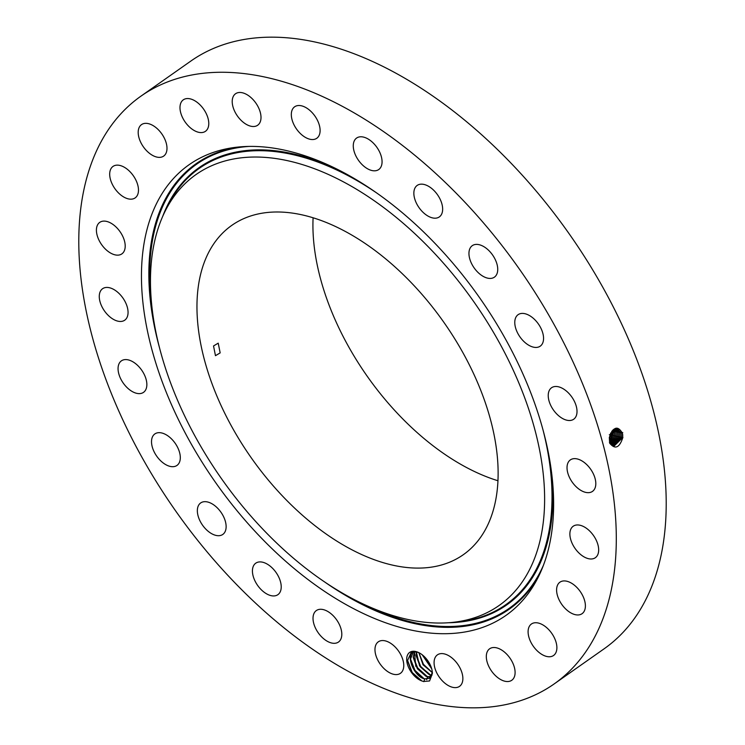 <?xml version="1.0" encoding="UTF-8"?>
<svg xmlns="http://www.w3.org/2000/svg" width="745" height="745" viewBox="0 0 745 745"><rect width="100%" height="100%" fill="white"/><g stroke="black" fill="none" stroke-linecap="round" stroke-linejoin="round"><path stroke-width="1.12" d="M213.536 345.959L215.463 355.682L220.166 352.888L218.22 343.156L213.536 345.959M313.096 217.81A201.28 117.738 -125.1 0 0 359.453 364.715A201.28 117.738 -125.1 0 0 497.967 480.749M451.61 333.835A201.28 117.738 -125.1 0 0 231.769 225.39A201.28 117.738 -125.1 0 0 243.475 446.255A201.28 117.738 -125.1 0 0 463.306 554.708A201.28 117.738 -125.1 0 0 451.61 333.835M541 536.335A263.413 154.085 -125.1 0 0 403.418 223.444A263.413 154.085 -125.1 0 0 164.72 212.036A263.413 154.085 -125.1 0 0 154.085 243.764A263.413 154.085 -125.1 0 0 236.482 498.787A263.413 154.085 -125.1 0 0 453.183 622.317A263.413 154.085 -125.1 0 0 541 536.335M549.838 543.021A275.454 161.125 -125.1 0 0 463.669 276.348A275.454 161.125 -125.1 0 0 237.068 147.165A275.454 161.125 -125.1 0 0 145.238 237.078A275.454 161.125 -125.1 0 0 289.107 564.263A275.454 161.125 -125.1 0 0 538.719 576.192A275.454 161.125 -125.1 0 0 549.838 543.021M609.41 438.647L610.649 433.069M161.805 490.368A359.248 210.146 -125.1 0 0 554.168 683.929A359.248 210.146 -125.1 0 0 533.28 289.721A359.248 210.146 -125.1 0 0 140.917 96.17A359.248 210.146 -125.1 0 0 161.805 490.368M429.576 680.958L432.389 673.396A17.182 10.048 -125.1 0 0 432.314 672.018A17.182 10.048 -125.1 0 0 418.625 652.546A17.182 10.048 -125.1 0 0 410.253 652.033A17.182 10.048 -125.1 0 0 408.12 666.3A17.182 10.048 -125.1 0 0 421.4 680.772L423.449 681.489L429.576 680.958M421.596 680.856L411.892 672.39L407.506 660.629L411.24 652.341L416.567 651.912L419.007 652.741M236.202 93.339A19.249 11.259 -125.1 0 0 235.541 93.749A19.249 11.259 -125.1 0 0 237.022 115.419A19.249 11.259 -125.1 0 0 257.016 125.644A19.249 11.259 -125.1 0 0 257.677 125.234A19.249 11.259 -125.1 0 0 256.196 103.564A19.249 11.259 -125.1 0 0 236.202 93.339M207.008 129.779A19.249 11.259 -125.1 0 0 202.482 107.606A19.249 11.259 -125.1 0 0 183.307 99.83A19.249 11.259 -125.1 0 0 181.752 101.357A19.249 11.259 -125.1 0 0 186.278 123.53A19.249 11.259 -125.1 0 0 205.443 131.316A19.249 11.259 -125.1 0 0 207.008 129.779M166.582 151.654A19.249 11.259 -125.1 0 0 159.067 130.496A19.249 11.259 -125.1 0 0 141.522 124.611A19.249 11.259 -125.1 0 0 138.598 129.053A19.249 11.259 -125.1 0 0 146.113 150.211A19.249 11.259 -125.1 0 0 163.658 156.096A19.249 11.259 -125.1 0 0 166.582 151.654M138.477 189.779A19.249 11.259 -125.1 0 0 128.829 170.577A19.249 11.259 -125.1 0 0 113.017 166.414A19.249 11.259 -125.1 0 0 109.692 174.535A19.249 11.259 -125.1 0 0 119.34 193.737A19.249 11.259 -125.1 0 0 135.152 197.9A19.249 11.259 -125.1 0 0 138.477 189.779M124.629 241.548A19.249 11.259 -125.1 0 0 113.734 225.009A19.249 11.259 -125.1 0 0 99.737 222.383A19.249 11.259 -125.1 0 0 96.99 234.703A19.249 11.259 -125.1 0 0 107.876 251.242A19.249 11.259 -125.1 0 0 121.882 253.868A19.249 11.259 -125.1 0 0 124.629 241.548M125.97 303.438A19.249 11.259 -125.1 0 0 102.596 288.706A19.249 11.259 -125.1 0 0 101.357 305.459A19.249 11.259 -125.1 0 0 124.732 320.192A19.249 11.259 -125.1 0 0 125.97 303.438M142.407 371.224A19.249 11.259 -125.1 0 0 121.388 360.859A19.249 11.259 -125.1 0 0 122.506 381.98A19.249 11.259 -125.1 0 0 143.534 392.345A19.249 11.259 -125.1 0 0 142.407 371.224M172.831 440.304A19.249 11.259 -125.1 0 0 154.848 433.935A19.249 11.259 -125.1 0 0 158.992 459.05A19.249 11.259 -125.1 0 0 176.984 465.42A19.249 11.259 -125.1 0 0 172.831 440.304M215.156 505.957A19.249 11.259 -125.1 0 0 200.675 502.94A19.249 11.259 -125.1 0 0 208.33 531.418A19.249 11.259 -125.1 0 0 222.811 534.426A19.249 11.259 -125.1 0 0 215.156 505.957M266.505 563.704A19.249 11.259 -125.1 0 0 255.758 563.183A19.249 11.259 -125.1 0 0 253.859 578.297A19.249 11.259 -125.1 0 0 267.148 594.147A19.249 11.259 -125.1 0 0 277.894 594.668A19.249 11.259 -125.1 0 0 279.794 579.554A19.249 11.259 -125.1 0 0 266.505 563.704M323.377 609.624A19.249 11.259 -125.1 0 0 316.346 610.555A19.249 11.259 -125.1 0 0 315.377 627.895A19.249 11.259 -125.1 0 0 331.451 642.972A19.249 11.259 -125.1 0 0 338.481 642.041A19.249 11.259 -125.1 0 0 339.45 624.701A19.249 11.259 -125.1 0 0 323.377 609.624M381.887 640.57A19.249 11.259 -125.1 0 0 378.302 641.827A19.249 11.259 -125.1 0 0 378.46 661.364A19.249 11.259 -125.1 0 0 396.843 674.56A19.249 11.259 -125.1 0 0 400.438 673.312A19.249 11.259 -125.1 0 0 400.279 653.775A19.249 11.259 -125.1 0 0 381.887 640.57M438.069 654.455A19.249 11.259 -125.1 0 0 437.408 654.864A19.249 11.259 -125.1 0 0 438.889 676.534A19.249 11.259 -125.1 0 0 458.883 686.76A19.249 11.259 -125.1 0 0 459.544 686.35A19.249 11.259 -125.1 0 0 458.063 664.68A19.249 11.259 -125.1 0 0 438.069 654.455M488.077 650.32A19.249 11.259 -125.1 0 0 492.603 672.484A19.249 11.259 -125.1 0 0 511.768 680.269A19.249 11.259 -125.1 0 0 513.333 678.742A19.249 11.259 -125.1 0 0 508.807 656.568A19.249 11.259 -125.1 0 0 489.633 648.783A19.249 11.259 -125.1 0 0 488.077 650.32M528.503 628.445A19.249 11.259 -125.1 0 0 536.018 649.603A19.249 11.259 -125.1 0 0 553.563 655.488A19.249 11.259 -125.1 0 0 556.478 651.046A19.249 11.259 -125.1 0 0 548.972 629.888A19.249 11.259 -125.1 0 0 531.427 624.003A19.249 11.259 -125.1 0 0 528.503 628.445M556.599 590.319A19.249 11.259 -125.1 0 0 566.256 609.522A19.249 11.259 -125.1 0 0 582.068 613.684A19.249 11.259 -125.1 0 0 585.393 605.564A19.249 11.259 -125.1 0 0 575.745 586.362A19.249 11.259 -125.1 0 0 559.923 582.199A19.249 11.259 -125.1 0 0 556.599 590.319M570.456 538.551A19.249 11.259 -125.1 0 0 581.342 555.081A19.249 11.259 -125.1 0 0 595.339 557.716A19.249 11.259 -125.1 0 0 598.095 545.396A19.249 11.259 -125.1 0 0 587.2 528.857A19.249 11.259 -125.1 0 0 573.203 526.231A19.249 11.259 -125.1 0 0 570.456 538.551M569.115 476.66A19.249 11.259 -125.1 0 0 592.489 491.393A19.249 11.259 -125.1 0 0 593.718 474.639A19.249 11.259 -125.1 0 0 570.344 459.907A19.249 11.259 -125.1 0 0 569.115 476.66M552.669 408.865A19.249 11.259 -125.1 0 0 573.687 419.239A19.249 11.259 -125.1 0 0 572.57 398.119A19.249 11.259 -125.1 0 0 551.551 387.754A19.249 11.259 -125.1 0 0 552.669 408.865M522.254 339.795A19.249 11.259 -125.1 0 0 540.237 346.164A19.249 11.259 -125.1 0 0 536.083 321.048A19.249 11.259 -125.1 0 0 518.101 314.679A19.249 11.259 -125.1 0 0 522.254 339.795M479.929 274.141A19.249 11.259 -125.1 0 0 494.41 277.159A19.249 11.259 -125.1 0 0 486.755 248.681A19.249 11.259 -125.1 0 0 472.265 245.673A19.249 11.259 -125.1 0 0 479.929 274.141M428.58 216.395A19.249 11.259 -125.1 0 0 439.327 216.916A19.249 11.259 -125.1 0 0 441.226 201.802A19.249 11.259 -125.1 0 0 427.928 185.952A19.249 11.259 -125.1 0 0 417.181 185.43A19.249 11.259 -125.1 0 0 415.282 200.545A19.249 11.259 -125.1 0 0 428.58 216.395M371.708 170.475A19.249 11.259 -125.1 0 0 378.739 169.543A19.249 11.259 -125.1 0 0 379.708 152.203A19.249 11.259 -125.1 0 0 363.635 137.127A19.249 11.259 -125.1 0 0 356.604 138.058A19.249 11.259 -125.1 0 0 355.626 155.398A19.249 11.259 -125.1 0 0 371.708 170.475M313.189 139.52A19.249 11.259 -125.1 0 0 316.783 138.272A19.249 11.259 -125.1 0 0 316.616 118.734A19.249 11.259 -125.1 0 0 298.233 105.539A19.249 11.259 -125.1 0 0 294.647 106.786A19.249 11.259 -125.1 0 0 294.806 126.324A19.249 11.259 -125.1 0 0 313.189 139.52M554.168 683.929L604.083 648.83A359.248 210.146 -125.1 0 0 583.195 254.632A359.248 210.146 -125.1 0 0 190.832 61.071L140.917 96.17M609.41 438.824L610.714 432.92M622.485 433.357L622.801 437.65C619.43 447.885 615.053 449.729 609.671 443.163L609.308 437.492C613.396 426.662 617.791 425.274 622.485 433.339L622.624 437.632L613.88 446.292L622.662 437.641L622.727 434.633M432.389 673.396L432.268 671.645M610.816 438.786L611.859 435.322L609.615 440.798M613.256 446.078L621.311 437.352L621.172 433.087L617.149 428.477L609.475 437.352L609.82 441.673L613.889 446.292M423.793 681.628L424.799 678.918L429.93 678.267L432.324 672.363M429.949 678.248L424.715 678.863L423.216 678.341L414.592 670.789L410.393 659.483L413.317 651.717M613.331 430.703L611.757 431.253L611.887 435.322L611.747 431.225M610.276 439.876L609.624 440.835M424.799 678.918C414.211 677.056 404.954 655.032 413.931 651.326M609.987 442.195L613.2 435.611L612.651 430.191L613.098 431.513L614.681 430.973M613.237 446.069L621.283 437.343L621.144 433.078L617.13 428.477M609.997 442.223L613.237 435.611L613.098 431.513M426.624 679.636L427.63 676.926L415.794 666.188L414.397 651.642L413.224 657.49L417.424 668.796L426.056 676.348L431.178 676.982M427.63 676.926L431.159 677M616.46 428.422L619.793 432.817L619.933 437.054L612.623 445.752L619.97 437.054L619.831 432.826L616.478 428.422M613.507 429.455L614.448 431.774L614.578 435.899L610.453 443.275L614.55 435.899L614.42 431.774L613.489 429.474M430.387 674.868L432.007 675.147L430.47 674.923L419.556 665.807L416.343 651.856L416.064 655.498L420.264 666.803L428.897 674.355L430.387 674.868M612.045 445.333L618.62 436.766L618.48 432.566L615.78 428.477M612.036 445.324L618.592 436.766L618.452 432.556L615.761 428.477M615.789 432.035L615.929 436.188L610.947 444.113L615.892 436.188L615.761 432.035L614.28 428.98L615.789 432.035L617.363 431.495M432.333 672.633L423.03 664.773L418.848 652.667M432.333 672.595L423.104 664.801L418.886 652.685L423.421 664.317L432.333 672.567M611.487 444.793L617.27 436.477L617.139 432.305L615.053 428.654L617.102 432.296L617.242 436.477L611.468 444.774M431.69 668.786L422.21 654.79M431.672 668.721L422.257 654.827M407.487 660.21L412.236 672.539L421.782 680.93M410.365 658.664L414.974 670.398L423.979 678.639M413.205 656.671L417.815 668.395L426.81 676.637M416.045 654.678L420.646 666.403L429.651 674.644M422.713 655.19L431.495 668.125M164.72 212.036L167.504 206.365A266.617 155.956 54.9 0 1 376.467 192.815M542.928 429.576A266.617 155.956 54.9 0 1 548.348 534.603A266.617 155.956 54.9 0 1 459.469 621.628L453.183 622.317M162.661 216.469A267.325 156.375 54.9 0 1 338.966 170.139M551.579 472.535A267.325 156.375 54.9 0 1 549.186 534.77A267.325 156.375 54.9 0 1 448.322 622.755M151.719 305.04A271.543 158.843 54.9 0 1 153.423 235.513A271.543 158.843 54.9 0 1 249.063 146.42M543.478 565.157A271.543 158.843 54.9 0 1 361.269 603.087M159.43 347.496A272.251 159.253 54.9 0 1 152.595 235.336A272.251 159.253 54.9 0 1 240.244 146.858M540.078 573.315A272.251 159.253 54.9 0 1 323.935 581.463M609.317 434.754L610.807 434.894M610.602 435.043L612.157 435.182M609.82 441.673L609.457 442.483M611.887 435.322L613.498 435.471M621.172 433.087L622.745 432.538M621.311 437.343L622.932 437.492M613.237 435.611L614.849 435.76M619.831 432.826L621.404 432.277M619.97 437.054L621.581 437.203M614.578 435.899L616.199 436.049M618.48 432.566L620.054 432.016M618.62 436.766L620.231 436.915M614.448 431.774L616.022 431.234M615.929 436.188L617.54 436.337M617.139 432.305L618.713 431.755M617.27 436.477L618.89 436.626M429.465 677.643L430.47 674.923"/></g></svg>
